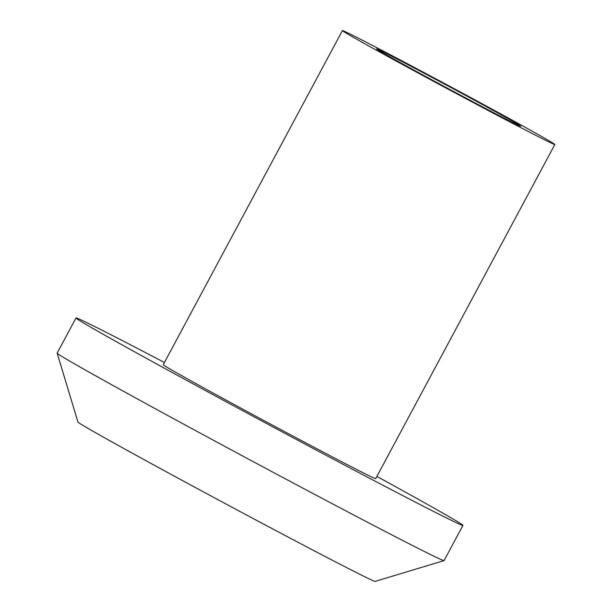 <?xml version="1.0" encoding="UTF-8"?>
<svg xmlns="http://www.w3.org/2000/svg" width="612" height="612" viewBox="0 0 612 612"><rect width="100%" height="100%" fill="white"/><g stroke="black" fill="none" stroke-linecap="round" stroke-linejoin="round"><path stroke-width="0.92" d="M504.801 118.468A81.817 1.117 28.2 0 0 520.728 126.225A81.817 1.117 28.2 0 0 472.839 99.343A81.817 1.117 28.2 0 0 392.445 56.648A81.817 1.117 28.2 0 0 376.518 48.891A81.817 1.117 28.2 0 0 424.407 75.773A81.817 1.117 28.2 0 0 504.801 118.468M376.877 476.427A219.517 2.999 -151.8 0 1 462.924 525.41L444.067 560.584A219.517 2.999 -151.8 0 1 444.029 560.607L375.148 581.4A168.629 2.303 -151.8 0 1 342.345 565.404A168.629 2.303 -151.8 0 1 177.618 477.926A168.629 2.303 -151.8 0 1 77.954 422.043L57.153 353.17A219.517 2.999 -151.8 0 1 57.153 353.124L76.01 317.949A219.517 2.999 -151.8 0 1 164.429 362.511M444.029 560.607A219.517 2.999 -151.8 0 1 401.334 539.784A219.517 2.999 -151.8 0 1 129.323 394.488A219.517 2.999 -151.8 0 1 57.153 353.17M382.026 53.313A120.533 1.645 -151.8 0 1 342.399 30.6A120.533 1.645 -151.8 0 1 449.399 86.108A120.533 1.645 -151.8 0 1 554.847 144.516A120.533 1.645 -151.8 0 1 494.152 113.656A120.533 1.645 -151.8 0 1 382.026 53.313M342.399 30.6L163.243 364.721A120.533 1.645 28.2 0 0 202.87 387.434A120.533 1.645 28.2 0 0 314.996 447.777A120.533 1.645 28.2 0 0 375.692 478.638L554.847 144.516M462.924 525.41A219.517 2.999 -151.8 0 1 352.382 469.205A219.517 2.999 -151.8 0 1 148.18 359.313A219.517 2.999 -151.8 0 1 76.01 317.949"/></g></svg>
